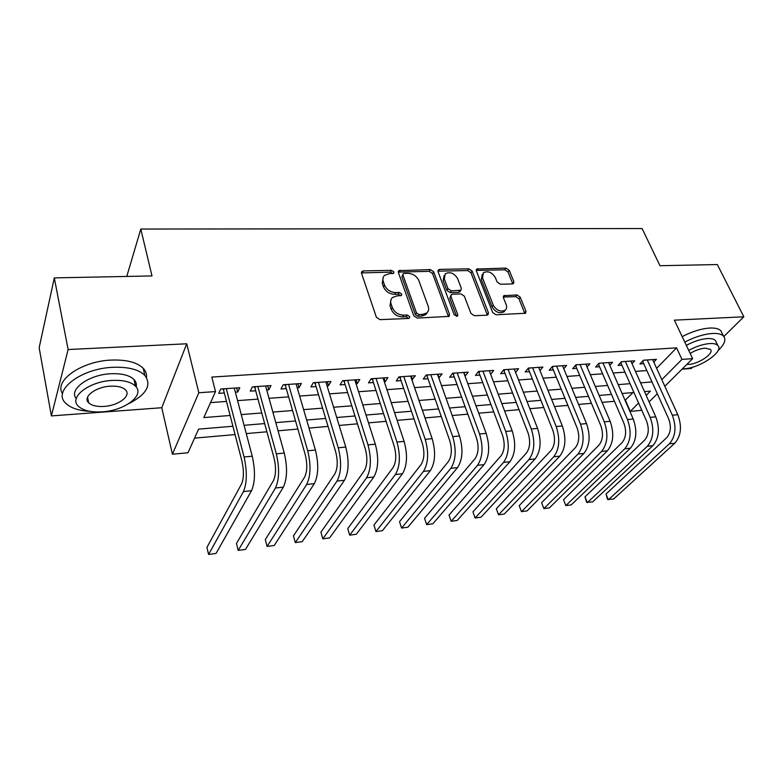 <?xml version="1.0" encoding="UTF-8"?>
<svg xmlns="http://www.w3.org/2000/svg" width="783" height="783" viewBox="0 0 783 783"><rect width="100%" height="100%" fill="white"/><g stroke="black" fill="none" stroke-linecap="round" stroke-linejoin="round"><path stroke-width="1.17" d="M393.918 271.965L391.51 270.35L363.42 270.908L361.952 271.427L361.54 273.345L376.388 317.272L379.961 319.65L408.481 318.456L409.411 318.123L409.724 316.665L407.268 315.02L403.617 315.167C398.283 314.893 394.534 312.388 392.361 307.65L391.089 303.98C390.247 301.328 390.707 299.175 392.459 297.52L396.864 295.935L401.444 295.475L401.738 294.075L399.301 292.451L395.689 292.558C390.394 292.245 386.675 289.759 384.541 285.11L383.298 281.528C382.486 278.993 382.916 276.918 384.58 275.322L389.073 273.727L393.643 273.306L393.918 271.965M392.831 273.639L390.472 272.132L361.443 272.924M408.648 318.446L406.171 316.753L402.531 316.9L403.617 315.167M400.661 295.808L398.244 294.212L394.622 294.32L395.689 292.558M512.415 283.916L513.521 283.534L513.844 281.596L509.224 270.272L505.965 268.089L476.7 269.049L476.367 270.957L492.693 312.544L496.06 314.795L525.579 313.239L525.931 311.184L520.196 297.149L516.897 294.937L503.763 295.72L503.41 297.716L506.21 304.714C507.051 307.005 506.728 308.825 505.241 310.156C500.572 312.221 496.579 310.567 493.27 305.194L482.494 277.867L483.395 272.719C488.015 270.634 491.998 272.239 495.336 277.554L497.136 282.027L500.435 284.239L512.415 283.916M656.624 368.313L676.561 347.858L681.973 359.387L692.642 358.653L664.836 386.283M54.311 277.896L68.121 349.531L51.394 415.91L39.15 347.76L54.311 277.896L152 275.929L140.803 229.047L642.099 228.538L659.971 265.711L717.316 264.556L743.85 316.792L674.359 320.159L692.642 358.653M51.394 415.91L161.758 407.728L186.726 343.786L68.121 349.531M186.726 343.786L198.833 392.733L215.511 391.588L203.815 417.574L230.124 415.479M676.561 347.858L211.811 377.073L215.511 391.588M433.684 271.848L430.307 269.587L398.782 270.664L398.4 272.582L413.747 315.755L417.251 318.094L449.08 316.371L449.491 314.296L433.684 271.848L432.588 273.59L429.211 271.339L398.283 272.112M439.723 269.401L468.811 268.823L472.12 271.045L488.406 312.711L488.015 314.776L486.86 315.177L474.341 315.706L470.935 313.425L464.348 296.18L460.962 293.919L452.594 294.183L451.351 294.623L450.969 296.62L457.761 314.688L457.478 316.146L454.218 314.835L438.079 271.75L438.441 269.841L439.723 269.401L438.607 271.143L467.657 270.546L468.811 268.823M682.062 369.175L691.291 368.49L692.652 367.149M723.835 336.484L743.85 316.792M235.35 392.185L237.748 392.019L239.804 387.702L220.698 389.004L218.721 393.35L224.3 392.958M266.719 389.993L268.794 389.846L270.987 385.579L252.38 386.851L250.266 391.148L255.698 390.766M297.266 387.859L299.028 387.742L301.367 383.513L283.231 384.747L280.98 388.994L286.275 388.632M327.04 385.784L328.498 385.676L330.955 381.497L313.288 382.701L310.91 386.91L316.068 386.548M356.04 383.758L357.224 383.67L359.798 379.53L342.582 380.704L340.076 384.874L345.107 384.522M384.316 381.781L385.236 381.712L387.918 377.621L371.132 378.766L368.519 382.887L373.422 382.544M411.897 379.853L415.342 375.752L398.968 376.868L396.247 380.949L401.033 380.616M438.793 377.974L442.101 373.931L426.128 375.018L423.3 379.06L427.968 378.727M465.043 376.143L468.214 372.15L452.623 373.217L449.696 377.21L454.257 376.897M490.657 374.323L493.701 370.418L478.482 371.455L475.467 375.409L479.91 375.106M515.606 372.414L518.581 368.724L503.723 369.733L500.631 373.657L504.966 373.354M539.976 370.565L542.893 367.07L528.378 368.059L525.197 371.935L529.445 371.641M563.78 368.764L566.638 365.446L552.455 366.415L549.206 370.261L553.346 369.968M587.044 367.021L589.844 363.87L575.985 364.809L572.667 368.627L576.709 368.343M609.791 365.328L612.531 362.323L598.985 363.243L595.589 367.021L599.553 366.747M632.028 363.674L634.71 360.816L621.467 361.717L618.012 365.455L621.878 365.181M210.549 402.609L226.493 401.444M237.572 400.632L257.979 399.124M269.029 398.312L288.643 396.873M299.664 396.061L318.515 394.681M329.506 393.869L347.623 392.537M358.585 391.735L376.006 390.453M386.929 389.65L403.685 388.417M414.569 387.624L430.679 386.44M441.534 385.637L457.027 384.502M467.833 383.709L482.739 382.613M493.505 381.82L507.844 380.763M518.571 379.98L532.362 378.962M543.05 378.179L556.312 377.2M566.961 376.417L579.723 375.488M590.323 374.705L602.597 373.804M613.148 373.031L624.961 372.16M635.473 371.387L646.836 370.555M653.776 362.069L656.408 359.338L643.45 360.219L639.936 363.919L643.724 363.655M194.566 438.128L235.066 434.575M246.273 433.596L266.895 431.785M278.063 430.807L297.883 429.064M309.021 428.086L328.057 426.422M339.156 425.443L357.449 423.838M368.519 422.869L386.097 421.323M397.118 420.363L414.021 418.876M425.012 417.916L441.26 416.487M452.202 415.528L467.823 414.158M478.716 413.199L493.74 411.887M504.595 410.928L519.041 409.666M529.846 408.716L543.735 407.493M554.501 406.553L567.861 405.379M578.578 404.439L591.429 403.314M602.098 402.374L614.449 401.297M625.079 400.358L632.977 392.586M140.803 229.047L126.777 276.438M641.463 409.509L640.533 410.439L630.266 411.398L638.595 403.02M625.431 400.328L630.266 411.398M232.913 426.246L198.618 429.133L187.979 452.77L172.417 454.218L198.833 392.733M161.758 407.728L172.417 454.218M657.319 393.751L649.107 401.914M661.811 379.667L681.973 359.387M241.262 414.599L261.757 412.964M272.856 412.083L292.558 410.517M303.628 409.636L322.557 408.129M333.597 407.258L351.792 405.809M362.793 404.928L380.284 403.539M391.255 402.668L408.07 401.336M418.993 400.465L435.162 399.183M446.056 398.312L461.598 397.079M472.452 396.218L487.408 395.024M498.213 394.162L512.591 393.027M523.357 392.166L537.187 391.069M547.904 390.218L561.215 389.161M571.893 388.309L584.686 387.291M595.315 386.45L607.628 385.471M618.208 384.629L630.051 383.68M640.592 382.848L651.985 381.938M646.19 395.376L650.428 391.118L644.507 391.617M633.946 392.498L622.084 393.497M611.474 394.397L599.142 395.435M588.493 396.325L575.662 397.412M564.964 398.312L551.624 399.428M540.887 400.338L527.018 401.503M516.232 402.403L501.815 403.617M490.98 404.537L475.986 405.79M465.112 406.71L449.52 408.021M438.597 408.941L422.389 410.302M411.427 411.222L394.563 412.641M383.562 413.571L366.023 415.049M354.983 415.979L336.729 417.505M325.659 418.445L306.662 420.04M295.553 420.97L275.792 422.634M264.654 423.574L244.081 425.306M237.748 392.019L236.662 387.918M268.794 389.846L267.659 385.804M299.028 387.742L297.863 383.748M328.498 385.676L327.294 381.752M357.224 383.67L355.991 379.794M385.236 381.712L383.964 377.886M412.563 379.804L411.261 376.026M439.214 377.944L437.883 374.215M465.239 376.124L463.879 372.444M383.161 277.505L382.261 283.309L383.298 281.528M394.622 294.32C389.337 294.007 385.627 291.53 383.504 286.891L382.261 283.309M390.991 299.683L390.022 305.732L391.089 303.98M402.531 316.9C397.206 316.635 393.457 314.13 391.294 309.402L390.022 305.732M448.493 316.694L432.588 273.59M404.175 273.404L403.225 273.737L402.951 275.087L416.468 312.916L418.915 314.551L422.712 314.394L426.852 312.916C428.663 311.243 429.113 309.04 428.213 306.329L418.866 280.647C416.722 276.105 413.072 273.668 407.923 273.326L404.175 273.404M402.893 274.295L401.894 276.859L402.951 275.087M427.185 312.613L425.737 314.629L421.597 316.126L417.809 316.273L415.372 314.649L401.894 276.859M487.359 315.109L470.965 272.768L467.657 270.546M450.891 295.308L449.824 298.333L456.597 316.391L457.761 314.688M457.615 278.582C454.218 273.11 450.108 271.495 445.273 273.737L444.304 278.905L447.964 288.633L451.351 290.894L460.933 290.219L461.304 288.242L457.615 278.582M444.108 275.528L443.178 280.637L444.304 278.905M460.228 291.276L458.564 292.362L450.215 292.617L446.829 290.356L443.178 280.637M438.607 271.143L437.951 271.251M482.289 274.344L481.32 279.57L482.494 277.867M505.143 310.293L504.007 311.83C499.348 313.895 495.365 312.241 492.067 306.867L481.32 279.57M524.845 313.562L518.963 298.812L515.664 296.61L503.254 297.06M512.787 283.867L508.02 271.965L504.771 269.783L476.221 270.429M224.192 388.769L223.566 390.12L241.927 461.079C244.012 470.691 243.875 478.354 241.507 484.051L206.927 547.405L208.591 554.462L243.435 491.597C247.027 483.062 247.242 471.523 244.081 456.988L226.297 388.622M208.591 554.462L216.059 553.434L251.529 490.696C255.189 482.171 255.424 470.671 252.234 456.195L234.264 388.084M223.566 390.12L222.646 388.877M48.673 303.863L46.804 312.505M128.794 403.636C146.548 394.456 151.892 385.04 144.835 375.37C138.64 369.429 127.981 366.738 112.84 367.315C80.541 368.46 51.884 391.001 65.733 403.235C70.715 408.051 78.78 410.752 89.928 411.339M146.49 377.465C146.901 374.098 145.814 371.044 143.25 368.304C137.054 362.294 126.406 359.554 111.313 360.082C81.52 361.09 53.479 380.89 62.562 393.673M76.235 398.616C68.356 389.543 88.724 374.617 110.834 373.755C121.766 373.305 129.498 375.233 134.01 379.54C136.076 381.732 136.8 384.199 136.183 386.929M112.233 380.421C89.056 381.37 68.405 397.441 78.339 406.211C83.174 410.615 91.161 412.494 102.299 411.829C124.83 410.605 145.188 395.17 135.449 386.097C130.937 381.83 123.195 379.941 112.233 380.421M104.012 406.426C118.605 405.663 131.75 395.65 125.456 389.836C122.51 387.066 117.489 385.853 110.403 386.185C95.546 386.831 82.274 397.108 88.655 402.795C91.728 405.623 96.847 406.827 104.012 406.426M718.001 350.667C724.52 344.5 726.36 339.656 723.521 336.122C721.505 334.096 717.805 333.206 712.422 333.47C703.897 334.106 694.678 336.974 684.773 342.073M722.18 333.411L720.879 330.769C718.853 328.713 715.153 327.803 709.77 328.048C701.255 328.664 692.064 331.522 682.179 336.631M686.339 345.381C693.777 341.359 700.775 339.088 707.323 338.569C711.228 338.364 713.92 339 715.378 340.478L716.318 342.386M682.394 368.832L684.322 368.764C699.953 368.137 724.51 351.273 717.805 345.43C716.347 343.972 713.665 343.346 709.75 343.561C703.193 344.099 696.185 346.37 688.717 350.392M686.848 364.408L688.737 364.389C698.847 364.007 714.693 353.084 710.347 349.355L705.121 348.151C700.315 348.592 695.324 350.334 690.156 353.397M255.601 386.626L254.935 387.967L274.021 457.889C276.184 467.373 275.998 474.929 273.463 480.576L236.476 543.451L238.198 550.41L275.469 488.005C279.316 479.548 279.609 468.165 276.33 453.846L257.842 386.479M238.198 550.41L245.49 549.412L283.338 487.124C287.253 478.687 287.557 467.334 284.258 453.073L265.594 385.95M254.935 387.967L254.015 386.733M286.196 384.551L285.482 385.872L305.262 454.796C307.494 464.133 307.259 471.601 304.567 477.19L265.31 539.595L267.091 546.456L306.642 484.511C310.734 476.133 311.086 464.887 307.709 450.783L288.555 384.384M267.091 546.456L274.207 545.487L314.306 483.649C318.456 475.291 318.828 464.084 315.422 450.029L296.101 383.876M285.482 385.872L284.562 384.659M315.999 382.515L315.255 383.827L335.672 451.771C337.972 460.981 337.698 468.351 334.85 473.891L293.449 535.836L295.289 542.599L336.993 481.105C341.31 472.805 341.731 461.706 338.256 447.807L318.475 382.349M295.289 542.599L302.228 541.65L344.461 480.273C348.836 471.992 349.267 460.923 345.763 447.073L325.836 381.85M315.255 383.827L314.335 382.633M345.049 380.538L344.266 381.84L365.299 448.835C367.658 457.918 367.344 465.19 364.349 470.681L320.913 532.166L322.811 538.841L366.561 477.787C371.093 469.575 371.573 458.613 368 444.901L347.632 380.362M322.811 538.841L329.594 537.911L373.834 476.974C378.414 468.772 378.903 457.849 375.311 444.186L354.807 379.872M344.266 381.84L343.355 380.655M373.374 378.61L372.551 379.902L394.152 445.977C396.57 454.923 396.218 462.117 393.095 467.549L347.74 528.574L349.688 535.161L395.366 474.557C400.093 466.423 400.632 455.589 396.971 442.082L376.055 378.424M349.688 535.161L356.304 534.26L402.452 473.764C407.229 465.64 407.777 454.854 404.097 441.377L383.053 377.954M372.551 379.902L371.641 378.727M401.004 376.731L400.142 378.003L422.272 443.188C424.748 452.016 424.357 459.122 421.107 464.495L373.941 525.07L375.938 531.569L423.437 471.415C428.35 463.35 428.947 452.652 425.208 439.322L403.774 376.535M375.938 531.569L382.407 530.688L430.337 470.632C435.309 462.596 435.906 451.928 432.147 438.646L410.595 376.075M400.142 378.003L399.232 376.848M427.949 374.891L427.058 376.153L449.696 440.467C452.212 449.178 451.791 456.195 448.424 461.52L399.545 521.654L401.581 528.065L450.802 468.342C455.902 460.355 456.538 449.785 452.721 436.64L430.807 374.695M401.581 528.065L407.904 527.204L457.536 467.588C462.675 459.621 463.33 449.08 459.494 435.974L437.462 374.245M427.058 376.153L426.158 375.018M454.248 373.099L453.328 374.352L476.436 437.814C479 446.408 478.54 453.347 475.066 458.623L424.562 518.307L426.647 524.639L477.493 465.347C482.759 457.429 483.444 446.995 479.558 434.017L457.194 372.904M426.647 524.639L432.823 523.798L484.06 464.613C489.365 456.714 490.07 446.3 486.165 433.381L463.683 372.463M453.328 374.352L452.525 373.344M479.91 371.357L478.971 372.591L502.51 435.231C505.123 443.707 504.644 450.558 501.061 455.794L449.021 515.038L451.155 521.292L503.528 462.43C508.95 454.59 509.684 444.264 505.73 431.472L482.935 371.152M449.021 515.038L451.155 521.292L457.194 520.46L509.939 461.706C515.4 453.886 516.144 443.599 512.18 430.836L489.277 370.721M478.971 372.591L478.266 371.729M504.976 369.645L504.007 370.878L527.967 432.705C530.62 441.074 530.101 447.847 526.421 453.034L472.942 511.837L475.105 518.013L528.936 459.582C534.505 451.811 535.288 441.612 531.275 428.976L508.079 369.439M472.942 511.837L475.105 518.013L481.016 517.201L535.19 458.877C540.799 451.125 541.591 440.956 537.559 428.36L514.274 369.018M504.007 370.878L503.41 370.134M529.455 367.981L528.466 369.194L552.808 430.239C555.499 438.5 554.961 445.194 551.183 450.333L496.334 508.705L498.536 514.813L553.738 456.792C559.444 449.099 560.266 439.009 556.194 426.549L532.626 367.765M496.334 508.705L498.536 514.813L504.311 514.02L559.845 456.107C565.59 448.424 566.422 438.372 562.331 425.942L538.675 367.354M528.466 369.194L527.948 368.568M553.375 366.356L552.358 367.55L577.061 427.831C579.792 435.994 579.224 442.61 575.368 447.7L519.217 505.652L521.458 511.671L577.952 454.081C583.795 446.447 584.656 436.483 580.526 424.171L556.615 366.131M519.217 505.652L521.458 511.671L527.106 510.898L583.912 453.406C589.795 445.801 590.656 435.857 586.526 423.583L562.527 365.73M552.358 367.55L551.927 367.041M576.748 364.761L575.711 365.955L600.757 425.482C603.517 433.537 602.92 440.085 598.985 445.126L541.611 502.657L543.882 508.607L601.598 451.429C607.569 443.863 608.469 434.007 604.29 421.851L580.046 364.535M541.611 502.657L543.882 508.607L549.412 507.854L607.432 450.773C613.422 443.227 614.332 433.4 610.143 421.283L585.821 364.144M599.592 363.204L598.535 364.389L623.894 423.192C626.694 431.139 626.077 437.619 622.054 442.62L563.525 499.72L565.835 505.603L624.707 448.835C630.795 441.338 631.724 431.59 627.506 419.59L602.949 362.979M563.525 499.72L565.835 505.603L571.247 504.869L630.403 448.199C636.51 440.721 637.45 430.993 633.222 419.032L608.597 362.588M621.927 361.687L620.85 362.852L646.513 420.941C649.332 428.8 648.696 435.211 644.605 440.163L584.989 496.853L587.319 502.666L647.287 446.3C653.482 438.871 654.441 429.231 650.184 417.378L625.343 361.452M584.989 496.853L586.594 502.226L592.614 501.942L652.856 445.674C659.071 438.265 660.04 428.653 655.772 416.83L630.863 361.08M643.773 360.2L642.677 361.354L668.613 418.748C671.462 426.51 670.806 432.852 666.646 437.766L605.993 494.044L608.352 499.789L669.357 443.824C675.651 436.464 676.649 426.921 672.343 415.215L647.247 359.965M605.993 494.044L607.559 499.368L613.549 499.084L674.799 443.217C681.122 435.867 682.12 426.353 677.804 414.687L652.64 359.593M390.472 272.132L391.51 270.35M406.171 316.753L407.268 315.02M398.244 294.212L399.301 292.451M383.504 286.891L384.541 285.11M391.294 309.402L392.361 307.65M362.421 272.709L363.42 270.908M448.346 315.999L449.491 314.296M399.105 271.955L400.162 270.184M429.211 271.339L430.307 269.587M415.372 314.649L416.468 312.916M417.809 316.273L418.915 314.551M421.597 316.126L422.712 314.394M470.965 272.768L472.12 271.045M487.192 314.394L488.406 312.711M449.824 298.333L450.969 296.62M446.829 290.356L447.964 288.633M450.215 292.617L451.351 290.894M458.564 292.362L459.719 290.65M492.067 306.867L493.27 305.194M503.665 297.011L504.888 295.328M515.664 296.61L516.897 294.937M518.963 298.812L520.196 297.149M524.669 312.838L525.931 311.184M476.73 270.36L477.884 268.647M504.771 269.783L505.965 268.089M508.02 271.965L509.224 270.272M512.63 283.27L513.844 281.596M244.081 456.988L252.234 456.195M243.435 491.597L251.529 490.696M276.33 453.846L284.258 453.073M275.469 488.005L283.338 487.124M307.709 450.783L315.422 450.029M306.642 484.511L314.306 483.649M338.256 447.807L345.763 447.073M336.993 481.105L344.461 480.273M368 444.901L375.311 444.186M366.561 477.787L373.834 476.974M396.971 442.082L404.097 441.377M395.366 474.557L402.452 473.764M425.208 439.322L432.147 438.646M423.437 471.415L430.337 470.632M452.721 436.64L459.494 435.974M450.802 468.342L457.536 467.588M479.558 434.017L486.165 433.381M477.493 465.347L484.06 464.613M505.73 431.472L512.18 430.836M503.528 462.43L509.939 461.706M531.275 428.976L537.559 428.36M528.936 459.582L535.19 458.877M556.194 426.549L562.331 425.942M553.738 456.792L559.845 456.107M580.526 424.171L586.526 423.583M577.952 454.081L583.912 453.406M604.29 421.851L610.143 421.283M601.598 451.429L607.432 450.773M627.506 419.59L633.222 419.032M624.707 448.835L630.403 448.199M650.184 417.378L655.772 416.83M647.287 446.3L652.856 445.674M672.343 415.215L677.804 414.687M669.357 443.824L674.799 443.217M361.452 272.337L361.952 271.427M398.312 271.466L398.782 270.664M425.737 314.629L426.852 312.916M459.787 291.942L460.933 290.219M438 270.546L438.441 269.841M504.007 311.83L505.241 310.156M503.352 296.287L503.763 295.72M476.279 269.665L476.7 269.049M87.549 397.177L88.655 402.795M134.01 379.54L135.449 386.097M144.835 375.37L143.25 368.304M715.378 340.478L717.805 345.43M723.521 336.122L720.879 330.769"/></g></svg>
